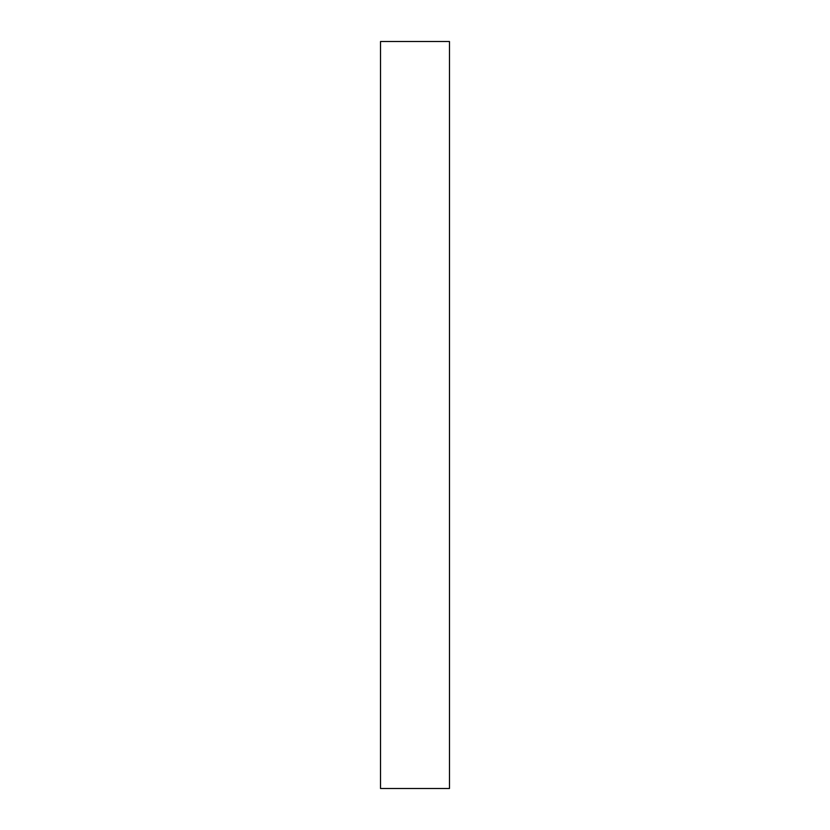 <?xml version="1.0" encoding="UTF-8"?>
<svg xmlns="http://www.w3.org/2000/svg" width="830" height="830" viewBox="0 0 830 830"><rect width="100%" height="100%" fill="white"/><g stroke="black" fill="none" stroke-linecap="round" stroke-linejoin="round"><path stroke-width="1.25" d="M449.476 788.5L449.476 41.5L380.524 41.5L380.524 788.5L449.476 788.5"/></g></svg>
